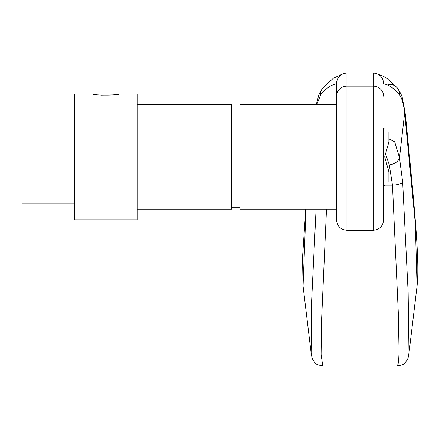 <?xml version="1.0" encoding="UTF-8"?>
<svg xmlns="http://www.w3.org/2000/svg" width="439" height="439" viewBox="0 0 439 439"><rect width="100%" height="100%" fill="white"/><g stroke="black" fill="none" stroke-linecap="round" stroke-linejoin="round"><path stroke-width="0.66" d="M96.558 94.659L92.717 93.973C91.905 95.472 119.737 95.472 118.931 93.973L113.108 94.923L100.794 95.148M388.894 181.516C383.362 187.047 383.362 187.047 388.894 181.516L388.894 171.852L384.701 156.877L388.894 141.907L388.894 132.243C383.362 126.712 383.362 126.712 388.894 132.243M336.472 83.871L336.472 104.46L240.018 104.46L240.018 209.299L336.472 209.299M92.717 93.973L74.372 93.973L74.372 219.785L137.275 219.785L137.275 93.973L118.931 93.973M74.372 109.964L21.95 109.964L21.95 203.795L74.372 203.795M137.275 209.299L231.633 209.299L231.633 104.46L137.275 104.46M384.701 128.045L383.653 128.045L383.653 156.877M383.653 128.045L383.653 219.785L383.653 185.708L384.701 185.708M336.472 219.785L336.472 83.492C337.097 77.121 340.593 73.626 346.958 73.006L346.958 230.266C340.593 229.646 337.097 226.151 336.472 219.785M388.894 138.861L394.672 141.808L399.495 157.755L402.673 182.24L408.138 292.281L408.989 353.071L417.05 286.096L415.338 223.703L404.648 113.053L399.495 157.755M404.648 113.053L404.681 112.741C403.501 103.555 401.751 97.54 399.43 94.698C394.173 88.376 388.916 84.76 383.653 83.838M336.472 83.838C331.209 84.76 325.952 88.376 320.695 94.698L316.837 104.46M305.988 209.299L303.075 286.096L311.136 353.071L311.569 302.268L316.075 209.299M326.501 209.299L321.54 320.986L321.096 354.306L322.758 365.994L397.366 365.994L398.546 362.416L399.073 352.138L398.31 312.886L392.477 185.154L385.255 185.154M402.673 182.24A10.487 3.188 -2.8 0 1 392.477 185.154L389.294 164.905L385.03 152.52M387.862 84.584A10.487 9.905 139.9 0 1 397.224 87.795L397.224 87.795A10.487 9.905 139.9 0 1 399.43 94.698M405.416 118.931A10.487 3.836 174.4 0 0 405.735 117.817L404.884 111.226L404.692 112.823M320.695 94.698A10.487 9.905 -139.9 0 1 322.901 87.795L333.366 78.252L341.954 74.273M399.463 157.936C398.058 161.728 394.666 164.049 389.294 164.905M346.958 230.266L373.166 230.266L373.166 86.132L346.958 86.132A10.487 10.108 0 0 0 336.472 96.234M383.653 96.234A10.487 10.108 0 0 0 373.166 86.132L373.166 73.006L346.958 73.006M231.633 207.729L240.018 207.729M231.633 106.029L240.018 106.029M378.171 74.273L383.483 76.359L386.775 78.263L397.224 87.795C400.45 92.651 402.162 96.157 402.365 98.309L404.901 111.341M405.735 117.817C413.434 197.78 420.161 259.899 417.05 286.096L417.05 286.096M322.901 87.795L319.866 92.64L318.637 95.614L316.294 104.46M303.075 286.096L302.52 257.737L305.742 209.299M373.166 230.266C379.537 229.646 383.027 226.151 383.653 219.785M373.166 73.006C379.537 73.626 383.027 77.121 383.653 83.492M397.366 365.994C402.404 364.902 404.945 363.86 404.983 362.866C409.011 357.494 407.644 359.02 408.989 353.071L408.989 353.071M322.758 365.994C317.721 364.902 315.186 363.86 315.142 362.866C311.114 357.494 312.48 359.02 311.136 353.071L311.136 353.071"/></g></svg>
